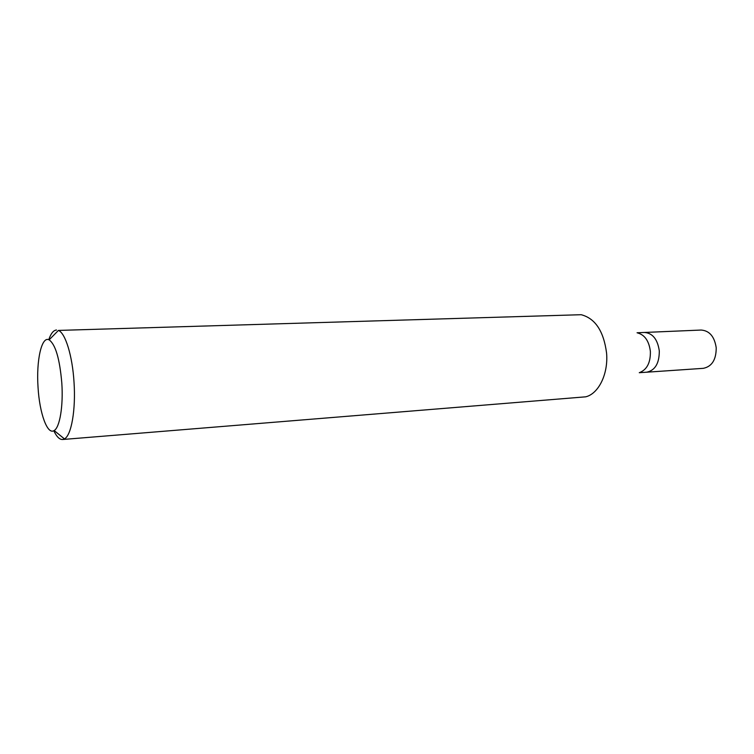 <?xml version="1.0" encoding="UTF-8"?>
<svg xmlns="http://www.w3.org/2000/svg" width="754" height="754" viewBox="0 0 754 754"><rect width="100%" height="100%" fill="white"/><g stroke="black" fill="none" stroke-linecap="round" stroke-linejoin="round"><path stroke-width="1.13" d="M639.269 372.702L703.284 368.338C711.917 366.576 716.225 359.715 716.215 347.773C714.509 336.604 709.495 330.695 701.163 330.045L644.491 332.457C652.653 333.145 657.592 339.291 659.298 350.902C659.345 363.296 655.141 370.402 646.696 372.203C655.141 370.402 659.345 363.296 659.298 350.902C657.592 339.291 652.653 333.145 644.491 332.457L637.055 332.768M637.639 332.957C644.774 334.87 649.024 341.015 650.382 351.392C650.608 362.495 647.083 369.517 639.826 372.457M62.573 439.507L585.726 396.821C598.648 393.739 608.431 373.852 606.574 353.07C603.709 331.176 595.245 318.395 581.183 314.71L58.435 330.422C65.334 332.976 72.422 355.747 74.015 382.061C75.928 409.714 71.357 435.492 64.439 438.894L62.573 439.507C59.538 439.629 56.616 436.707 53.798 430.741M48.765 339.705C50.904 333.457 53.487 330.233 56.512 330.016M61.809 383.06C63.393 406.02 59.764 427.537 54.147 430.543C47.398 435.256 39.519 413.239 38.049 387.424C36.145 360.591 41.593 335.7 49.133 339.856C55.513 344.484 59.736 358.885 61.809 383.06M703.425 368.329L646.828 372.193M54.147 430.543L64.439 438.894M49.133 339.856L58.435 330.422"/></g></svg>
